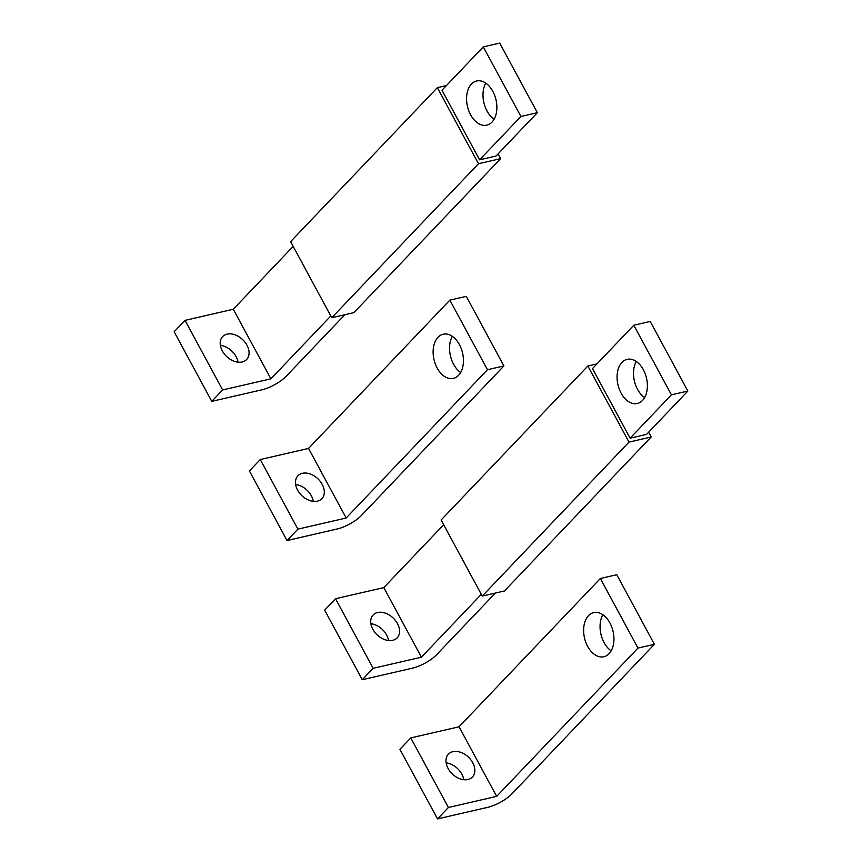 <?xml version="1.0" encoding="UTF-8"?>
<svg xmlns="http://www.w3.org/2000/svg" width="862" height="862" viewBox="0 0 862 862"><rect width="100%" height="100%" fill="white"/><g stroke="black" fill="none" stroke-linecap="round" stroke-linejoin="round"><path stroke-width="1.29" d="M185.018 320.362L174.146 331.762L211.772 401.358L222.644 389.947L185.018 320.362L233.279 309.242L293.177 246.381M222.644 389.947L270.905 378.827L233.279 309.242M242.168 361.975A16.583 11.637 -136.4 0 1 224.217 353.819A16.583 11.637 -136.4 0 1 222.633 336.622A16.583 11.637 -136.4 0 1 227.115 334.133A16.583 11.637 -136.4 0 1 245.056 342.289A16.583 11.637 -136.4 0 1 246.64 359.497A16.583 11.637 -136.4 0 1 242.168 361.975M270.905 378.827L330.803 315.977M344.843 314.705L285.979 376.468A19.341 5.786 151.6 0 1 262.091 389.764L211.772 401.358M238.031 362.18A16.583 11.637 43.6 0 0 220.37 345.339M483.291 46.882L499.723 43.1L537.349 112.696L496.038 156.033L479.606 159.826L520.917 116.478L483.291 46.882L441.98 90.23L479.606 159.826M520.917 116.478L537.349 112.696M492.008 122.092A22.66 14.654 77 0 1 486.804 125.152A22.66 14.654 77 0 1 468.745 110.713A22.66 14.654 77 0 1 471.439 84.045A22.66 14.654 77 0 1 476.632 80.985A22.66 14.654 77 0 1 494.691 95.423A22.66 14.654 77 0 1 492.008 122.092M485.769 83.108A22.66 14.654 -103 0 0 494.098 119.236M498.107 153.867L500.671 158.619L478.485 163.737L437.346 87.644L446.441 85.553M437.346 87.644L290.613 241.64L331.751 317.722L353.926 312.604L500.671 158.619M331.751 317.722L478.485 163.737M335.523 598.724L324.651 610.124L362.277 679.719L373.149 668.309L335.523 598.724L383.795 587.604L443.682 524.742M373.149 668.309L421.421 657.189L383.795 587.604M392.673 640.337A16.583 11.637 -136.4 0 1 374.733 632.18A16.583 11.637 -136.4 0 1 373.138 614.983A16.583 11.637 -136.4 0 1 377.621 612.505A16.583 11.637 -136.4 0 1 395.561 620.651A16.583 11.637 -136.4 0 1 397.156 637.858A16.583 11.637 -136.4 0 1 392.673 640.337M421.421 657.189L481.308 594.338M495.348 593.067L436.495 654.829A19.341 5.786 151.6 0 1 412.607 668.125L362.277 679.719M388.546 640.541A16.583 11.637 43.6 0 0 370.875 623.7M633.796 325.243L650.228 321.461L687.854 391.057L646.554 434.394L630.122 438.187L671.423 394.839L633.796 325.243L592.496 368.591L630.122 438.187M671.423 394.839L687.854 391.057M642.513 400.453A22.66 14.654 77 0 1 637.32 403.513A22.66 14.654 77 0 1 619.25 389.074A22.66 14.654 77 0 1 621.944 362.406A22.66 14.654 77 0 1 627.137 359.346A22.66 14.654 77 0 1 645.207 373.785A22.66 14.654 77 0 1 642.513 400.453M636.285 361.469A22.66 14.654 -103 0 0 644.604 397.597M648.612 432.228L651.176 436.98L629.001 442.098L587.862 366.005L596.946 363.915M587.862 366.005L441.118 520.001L482.257 596.084L504.442 590.966L651.176 436.98M482.257 596.084L629.001 442.098M503.904 365.941L466.277 296.345L449.845 300.138L308.542 448.423L260.27 459.543L249.398 470.943L287.024 540.539L337.344 528.945A19.341 5.786 151.6 0 0 361.243 515.648L503.904 365.941L487.472 369.723L449.845 300.138M487.472 369.723L346.168 518.008L297.896 529.128L287.024 540.539M297.896 529.128L260.27 459.543M313.294 501.361A16.583 11.637 43.6 0 0 295.623 484.519M346.168 518.008L308.542 448.423M317.421 501.156A16.583 11.637 -136.4 0 1 299.47 492.999A16.583 11.637 -136.4 0 1 297.886 475.802A16.583 11.637 -136.4 0 1 302.368 473.313A16.583 11.637 -136.4 0 1 320.308 481.47A16.583 11.637 -136.4 0 1 321.892 498.678A16.583 11.637 -136.4 0 1 317.421 501.156M452.334 336.352A22.66 14.654 -103 0 0 460.653 372.492M458.562 375.336A22.66 14.654 77 0 1 453.369 378.396A22.66 14.654 77 0 1 435.299 363.958A22.66 14.654 77 0 1 437.993 337.29A22.66 14.654 77 0 1 443.187 334.23A22.66 14.654 77 0 1 461.256 348.668A22.66 14.654 77 0 1 458.562 375.336M654.409 644.302L616.783 574.706L600.351 578.499L459.047 726.785L410.775 737.904L399.914 749.304L437.54 818.9L487.86 807.306A19.341 5.786 151.6 0 0 511.748 794.01L654.409 644.302L637.977 648.084L600.351 578.499M637.977 648.084L496.674 796.369L448.402 807.489L410.775 737.904M448.402 807.489L437.54 818.9M463.799 779.722A16.583 11.637 43.6 0 0 446.139 762.881M496.674 796.369L459.047 726.785M452.873 751.686A16.583 11.637 -136.4 0 1 470.824 759.831A16.583 11.637 -136.4 0 1 472.408 777.039A16.583 11.637 -136.4 0 1 467.926 779.517A16.583 11.637 -136.4 0 1 449.986 771.361A16.583 11.637 -136.4 0 1 448.402 754.164A16.583 11.637 -136.4 0 1 452.873 751.686M602.84 614.725A22.66 14.654 -103 0 0 611.169 650.853M588.498 615.651A22.66 14.654 77 0 1 593.702 612.591A22.66 14.654 77 0 1 611.761 627.03A22.66 14.654 77 0 1 609.068 653.698A22.66 14.654 77 0 1 603.874 656.758A22.66 14.654 77 0 1 585.815 642.319A22.66 14.654 77 0 1 588.498 615.651"/></g></svg>
